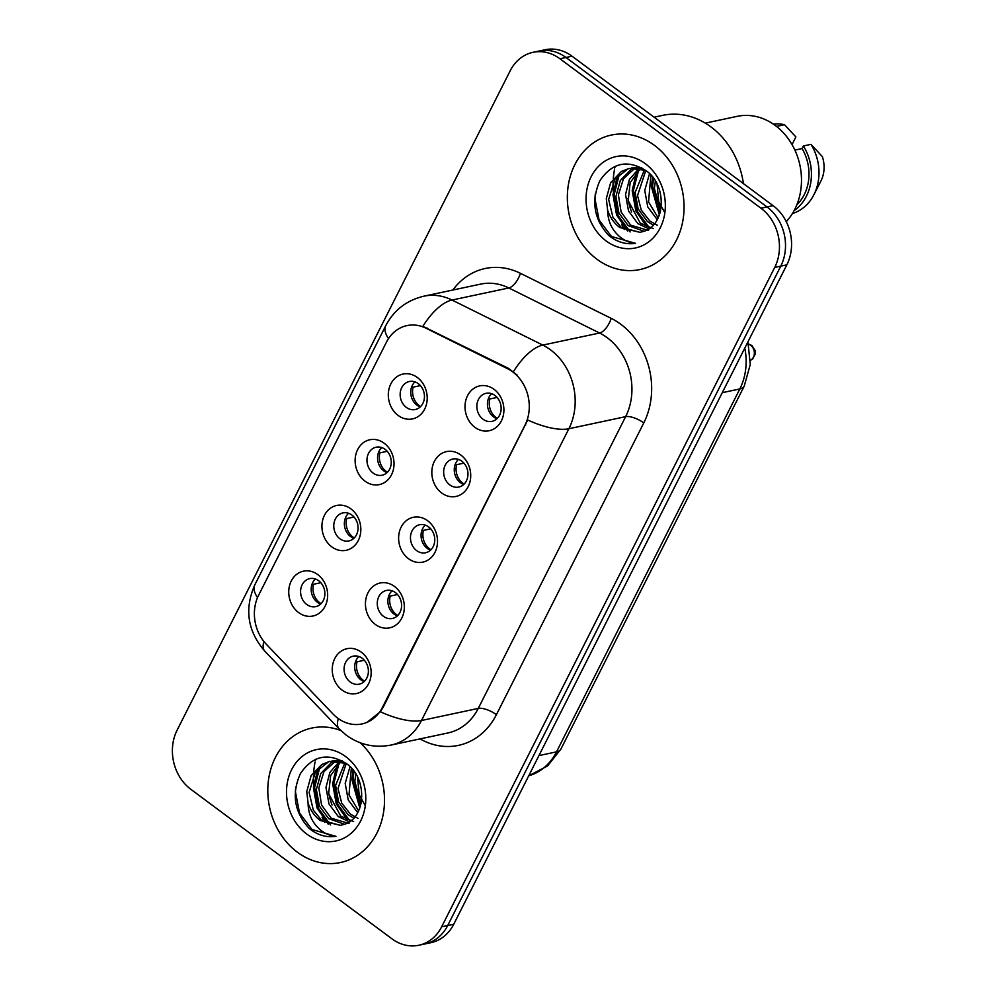 <?xml version="1.0" encoding="UTF-8"?>
<svg xmlns="http://www.w3.org/2000/svg" width="995" height="995" viewBox="0 0 995 995"><rect width="100%" height="100%" fill="white"/><g stroke="black" fill="none" stroke-linecap="round" stroke-linejoin="round"><path stroke-width="1.49" d="M364.991 481.157A22.91 19.278 78 0 1 357.64 449.603A22.91 19.278 78 0 1 384.157 443.21A22.91 19.278 78 0 1 391.508 474.777A22.91 19.278 78 0 1 364.991 481.157M385.102 449.354A14.328 12.052 -102 0 0 376.135 447.215A14.328 12.052 -102 0 0 367.068 458.334A14.328 12.052 -102 0 0 373.125 473.085A14.328 12.052 -102 0 0 382.092 475.224A14.328 12.052 -102 0 0 391.159 464.105A14.328 12.052 -102 0 0 385.102 449.354M331.795 546.864A22.91 19.278 78 0 1 324.457 515.298A22.91 19.278 78 0 1 350.974 508.918A22.91 19.278 78 0 1 358.312 540.472A22.91 19.278 78 0 1 331.795 546.864M351.919 515.062A14.328 12.052 -102 0 0 342.939 512.91A14.328 12.052 -102 0 0 333.872 524.042A14.328 12.052 -102 0 0 339.929 538.78A14.328 12.052 -102 0 0 348.909 540.932A14.328 12.052 -102 0 0 357.976 529.813A14.328 12.052 -102 0 0 351.919 515.062M298.612 612.572A22.91 19.278 78 0 1 291.261 581.005A22.91 19.278 78 0 1 317.778 574.612A22.91 19.278 78 0 1 325.129 606.179A22.91 19.278 78 0 1 298.612 612.572M318.723 580.769A14.328 12.052 -102 0 0 309.756 578.617A14.328 12.052 -102 0 0 300.689 589.736A14.328 12.052 -102 0 0 306.746 604.487A14.328 12.052 -102 0 0 315.713 606.639A14.328 12.052 -102 0 0 324.78 595.52A14.328 12.052 -102 0 0 318.723 580.769M398.174 415.462A22.91 19.278 78 0 1 390.836 383.896A22.91 19.278 78 0 1 417.353 377.503A22.91 19.278 78 0 1 424.691 409.069A22.91 19.278 78 0 1 398.174 415.462M418.298 383.66A14.328 12.052 -102 0 0 409.318 381.508A14.328 12.052 -102 0 0 400.251 392.627A14.328 12.052 -102 0 0 406.308 407.378A14.328 12.052 -102 0 0 415.288 409.53A14.328 12.052 -102 0 0 424.355 398.398A14.328 12.052 -102 0 0 418.298 383.66M441.68 492.985A22.91 19.278 78 0 1 434.342 461.431A22.91 19.278 78 0 1 460.847 455.038A22.91 19.278 78 0 1 468.197 486.605A22.91 19.278 78 0 1 441.68 492.985M461.804 461.183A14.328 12.052 -102 0 0 452.824 459.043A14.328 12.052 -102 0 0 443.758 470.162A14.328 12.052 -102 0 0 449.815 484.913A14.328 12.052 -102 0 0 458.782 487.053A14.328 12.052 -102 0 0 467.861 475.933A14.328 12.052 -102 0 0 461.804 461.183M408.497 558.692A22.91 19.278 78 0 1 401.147 527.126A22.91 19.278 78 0 1 427.663 520.746A22.91 19.278 78 0 1 435.002 552.3A22.91 19.278 78 0 1 408.497 558.692M428.609 526.89A14.328 12.052 -102 0 0 419.641 524.738A14.328 12.052 -102 0 0 410.574 535.87A14.328 12.052 -102 0 0 416.631 550.608A14.328 12.052 -102 0 0 425.599 552.76A14.328 12.052 -102 0 0 434.666 541.641A14.328 12.052 -102 0 0 428.609 526.89M375.302 624.4A22.91 19.278 78 0 1 367.963 592.833A22.91 19.278 78 0 1 394.468 586.441A22.91 19.278 78 0 1 401.818 618.007A22.91 19.278 78 0 1 375.302 624.4M395.425 592.597A14.328 12.052 -102 0 0 386.446 590.445A14.328 12.052 -102 0 0 377.379 601.565A14.328 12.052 -102 0 0 383.436 616.315A14.328 12.052 -102 0 0 392.403 618.467A14.328 12.052 -102 0 0 401.482 607.348A14.328 12.052 -102 0 0 395.425 592.597M342.118 690.107A22.91 19.278 78 0 1 334.768 658.541A22.91 19.278 78 0 1 361.284 652.148A22.91 19.278 78 0 1 368.623 683.714A22.91 19.278 78 0 1 342.118 690.107M362.23 658.304A14.328 12.052 -102 0 0 353.262 656.153A14.328 12.052 -102 0 0 344.183 667.272A14.328 12.052 -102 0 0 350.252 682.023A14.328 12.052 -102 0 0 359.22 684.174A14.328 12.052 -102 0 0 368.287 673.043A14.328 12.052 -102 0 0 362.23 658.304M474.876 427.29A22.91 19.278 78 0 1 467.526 395.724A22.91 19.278 78 0 1 494.042 389.331A22.91 19.278 78 0 1 501.38 420.897A22.91 19.278 78 0 1 474.876 427.29M494.988 395.488A14.328 12.052 -102 0 0 486.02 393.336A14.328 12.052 -102 0 0 476.953 404.455A14.328 12.052 -102 0 0 483.01 419.206A14.328 12.052 -102 0 0 491.978 421.358A14.328 12.052 -102 0 0 501.045 410.226A14.328 12.052 -102 0 0 494.988 395.488M387.067 472.613A14.328 12.052 78 0 1 383.722 470.822A14.328 12.052 78 0 1 381.744 447.576M353.884 538.307A14.328 12.052 78 0 1 350.526 536.529A14.328 12.052 78 0 1 348.561 513.283M320.688 604.015A14.328 12.052 78 0 1 317.343 602.236A14.328 12.052 78 0 1 315.365 578.99M420.263 406.905A14.328 12.052 78 0 1 416.905 405.127A14.328 12.052 78 0 1 414.94 381.869M463.769 484.441A14.328 12.052 78 0 1 460.411 482.65A14.328 12.052 78 0 1 458.446 459.404M430.574 550.135A14.328 12.052 78 0 1 427.228 548.357A14.328 12.052 78 0 1 425.251 525.111M397.391 615.843A14.328 12.052 78 0 1 394.032 614.064A14.328 12.052 78 0 1 392.067 590.819M364.195 681.55A14.328 12.052 78 0 1 360.849 679.772A14.328 12.052 78 0 1 358.872 656.513M496.953 418.733A14.328 12.052 78 0 1 493.607 416.955A14.328 12.052 78 0 1 491.629 393.697M507.425 368.635A38.668 32.536 78 0 1 512.636 371.831A38.668 32.536 78 0 1 525.024 425.089L382.441 707.358A38.668 32.536 78 0 1 361.919 723.95A38.668 32.536 78 0 1 332.989 713.975L266.312 644.262A38.668 32.536 78 0 1 258.638 595.184L386.433 342.193A38.668 32.536 78 0 1 406.955 325.601A38.668 32.536 78 0 1 425.972 328.201L507.425 368.635L508.52 368.399L517.3 375.202M654.449 145.357A68.742 57.847 -102 0 0 611.403 135.046A68.742 57.847 -102 0 0 567.859 188.428A68.742 57.847 -102 0 0 596.938 259.222A68.742 57.847 -102 0 0 639.996 269.533A68.742 57.847 -102 0 0 683.54 216.151A68.742 57.847 -102 0 0 654.449 145.357A68.742 57.847 -102 0 0 611.403 135.046A68.742 57.847 -102 0 0 567.859 188.428A68.742 57.847 -102 0 0 596.938 259.222A68.742 57.847 -102 0 0 639.996 269.533A68.742 57.847 -102 0 0 683.54 216.151A68.742 57.847 -102 0 0 654.449 145.357M340.763 730.517A68.742 57.847 -102 0 0 311.858 728.041A68.742 57.847 -102 0 0 268.314 781.423A68.742 57.847 -102 0 0 297.393 852.217A68.742 57.847 -102 0 0 340.452 862.528A68.742 57.847 -102 0 0 383.485 812.741A68.742 57.847 -102 0 0 360.227 742.768A68.742 57.847 -102 0 1 383.485 812.741A68.742 57.847 -102 0 1 340.452 862.528L340.452 862.528A68.742 57.847 -102 0 1 297.393 852.217A68.742 57.847 -102 0 1 268.314 781.423A68.742 57.847 -102 0 1 311.858 728.041A68.742 57.847 -102 0 1 340.763 730.517M388.498 338.623A50.123 18.706 26.8 0 1 385.749 325.688C393.921 310.142 406.619 300.316 423.858 296.187A57.287 48.208 78 0 1 452.028 300.042L542.797 345.091A57.287 48.208 78 0 1 550.509 349.83A57.287 48.208 78 0 1 568.879 428.733A50.123 18.706 -153.2 0 1 527.723 419.989L383.187 707.196L380.339 711.736L367.13 722.295M533.021 52.325L545.123 49.75A42.972 36.156 -102 0 1 572.038 56.193L773.078 205.654A42.972 36.156 -102 0 1 786.846 264.832L453.745 924.243A42.972 36.156 -102 0 1 430.947 942.675L424.89 943.957A42.972 36.156 -102 0 0 447.7 925.537L780.789 266.125A42.972 36.156 -102 0 0 767.021 206.948L565.981 57.486A42.972 36.156 -102 0 0 539.066 51.043A42.972 36.156 -102 0 1 565.981 57.486L767.021 206.948A42.972 36.156 -102 0 1 780.789 266.125L447.7 925.537A42.972 36.156 -102 0 1 424.89 943.957L418.833 945.25A42.972 36.156 -102 0 0 441.643 926.818L774.732 267.406A42.972 36.156 -102 0 0 760.964 208.229L559.924 58.767A42.972 36.156 -102 0 0 533.021 52.325A42.972 36.156 -102 0 0 510.211 70.757L177.11 730.168A42.972 36.156 -102 0 0 190.891 789.346L391.93 938.807A42.972 36.156 -102 0 0 418.833 945.25M380.339 711.736A50.123 18.706 26.8 0 0 421.494 720.492L568.879 428.733L625.631 416.656A57.287 48.208 -102 0 0 607.273 337.753A57.287 48.208 -102 0 0 599.562 333.014L508.793 287.965L452.028 300.042A50.123 22.524 116.4 0 0 422.863 326.31L508.52 368.399M497.102 397.428L489.789 398.983A15.758 13.258 -102 0 0 497.338 418.36M489.789 398.983L488.445 398.51M420.412 385.6L413.099 387.154A15.758 13.258 -102 0 0 419.33 405.661A15.758 13.258 -102 0 0 420.649 406.532M413.099 387.154L411.743 386.682M463.919 463.135L456.593 464.69A15.758 13.258 -102 0 0 464.155 484.067M456.593 464.69L455.25 464.217M430.723 528.842L423.41 530.397A15.758 13.258 -102 0 0 430.959 549.762M423.41 530.397L422.067 529.925M397.54 594.537L390.214 596.092A15.758 13.258 -102 0 0 397.776 615.47M390.214 596.092L388.871 595.632M364.344 660.245L357.031 661.799A15.758 13.258 -102 0 0 364.58 681.177M357.031 661.799L355.688 661.327M387.217 451.307L379.903 452.862A15.758 13.258 -102 0 0 386.147 471.369A15.758 13.258 -102 0 0 387.453 472.239M379.903 452.862L378.56 452.389M354.033 517.014L346.72 518.569A15.758 13.258 -102 0 0 352.951 537.076A15.758 13.258 -102 0 0 354.27 537.934M346.72 518.569L345.364 518.096M320.838 582.709L313.524 584.264A15.758 13.258 -102 0 0 319.768 602.783A15.758 13.258 -102 0 0 321.074 603.642M313.524 584.264L312.181 583.804M743.427 183.615A77.336 65.085 -102 0 0 711.027 126.974A77.336 65.085 -102 0 0 662.583 115.37L654.076 117.186M786.261 221.674A60.869 51.218 -102 0 0 775.279 125.494A60.869 51.218 -102 0 0 737.158 116.353L705.281 123.131M660.593 210.828L654.362 188.353L655.357 181.078M664.884 212.831L658.715 201.686L657.073 184.174M657.26 219.671L647.745 206.885L644.748 190.393L649.536 173.702M658.168 217.905L648.541 201.91L650.892 175.108M653.255 225.144L647.484 221.586L638.131 208.938L635.133 192.445L644.461 169.834M657.546 225.38L649.884 221.077L641.253 210.069L637.546 195.555L645.792 170.456M648.852 228.825L637.87 223.626L628.529 210.977L625.532 194.485L629.4 179.448L639.113 168.317M653.18 228.576L640.27 223.116L628.206 200.679L630.171 182.607L640.432 168.578M644.014 231.213L628.255 225.678L618.915 213.017L615.917 196.525L620.283 180.568L631.054 169.374L633.989 167.906M648.566 230.479L630.656 225.168L621.104 211.997L618.38 194.883L623.504 178.665L635.258 167.919M607.622 210.144C610.047 217.42 614.077 223.203 619.723 227.494L639.996 232.345L642.471 231.673C665.419 226.798 667.956 185.878 646.352 170.879C627.733 159.212 612.261 162.483 599.91 180.655C590.943 200.94 593.853 219.174 608.641 235.355L610.408 236.748C618.293 242.481 626.663 244.683 635.506 243.34C627.77 242.768 620.992 238.999 615.146 232.034C610.283 226.052 607.771 218.763 607.622 210.144L606.303 198.577L610.669 182.62L621.452 171.426L629.076 168.466L645.581 170.294M639.947 232.357L621.042 227.208L612.883 217.121L608.641 199.46L614.96 179.125L627.87 169.013M631.514 167.956L641.812 167.857M645.233 163.615A46.703 39.303 -102 0 0 591.192 176.637A46.703 39.303 -102 0 0 606.166 240.964A46.703 39.303 -102 0 0 660.195 227.942A46.703 39.303 -102 0 0 645.233 163.615M792.032 144.573L795.888 136.924L784.508 124.686A45.832 38.569 -102 0 0 773.401 124.151M776.772 126.639L776.946 126.303A45.832 38.569 -102 0 0 776.125 126.129M776.946 126.303L784.508 124.686M796.821 204.833A42.972 36.156 -102 0 0 802.082 148.553L794.881 150.083M627.994 198.614A60.869 51.218 -102 0 0 631.601 212.034M615.171 166.314A77.336 65.085 -102 0 0 614.86 167.695M614.587 169.1A77.336 65.085 -102 0 0 613.293 178.64M613.082 182.085A77.336 65.085 -102 0 0 613.194 191.189M614.549 202.209A77.336 65.085 -102 0 0 617.82 214.796M621.601 224.236A77.336 65.085 -102 0 0 624.251 229.435M792.418 213.564A45.832 38.569 -102 0 0 813.835 194.846L820.863 181.14A28.644 24.104 -102 0 0 822.343 156.588L810.962 144.35L803.4 145.966L802.082 148.553M813.835 194.846A45.832 38.569 -102 0 0 810.962 144.35M794.097 210.654A45.832 38.569 -102 0 0 803.4 145.966M635.506 243.34L611.527 236.511L599.089 220.057L594.935 198.602L595.284 193.988M630.171 231.959L618.144 215.579L614.164 194.522L619.412 174.15M649.412 227.88L637.372 211.5L633.392 190.431L638.628 170.058M659.834 213.651L652.608 186.339L653.504 178.304M627.708 231.138L616.577 214.957L612.957 194.771L617.286 176.239M646.949 227.059L635.805 210.878L632.186 190.679L636.501 172.16M659.362 215.044L651.414 186.6L652.608 177.135M361.048 803.823L354.817 781.349L355.812 774.073M365.339 805.826L359.17 794.682L357.528 777.17M357.715 812.679L348.2 799.893L345.203 783.401L349.991 766.697M358.623 810.9L348.996 794.905L351.347 768.103M353.71 818.139L347.939 814.582L338.586 801.933L335.589 785.441L344.917 762.829M358.001 818.375L350.339 814.072L341.708 803.064L338.001 788.55L346.248 763.451M349.307 821.82L338.325 816.634L328.984 803.972L325.987 787.48L329.855 772.443L339.569 761.312M353.635 821.571L340.725 816.124L328.661 793.687L330.626 775.602L340.887 761.585M344.469 824.208L328.711 818.674L319.37 806.025L316.373 789.532L320.738 773.575L331.509 762.381L334.444 760.901M349.021 823.487L331.111 818.164L321.559 804.992L318.835 787.891L323.96 771.66L335.713 760.914M308.077 803.139C310.502 810.415 314.532 816.198 320.179 820.489L340.452 825.34L342.927 824.681C365.874 819.793 368.411 778.874 346.807 763.874C328.188 752.22 312.716 755.479 300.366 773.662C291.398 793.935 294.309 812.169 309.097 828.35L310.863 829.743C318.748 835.477 327.119 837.678 335.962 836.335C328.226 835.763 321.447 831.994 315.602 825.029C310.738 819.059 308.226 811.758 308.077 803.139L306.758 791.572L311.124 775.615L321.907 764.421L329.532 761.461L346.036 763.289M340.402 825.352L321.497 820.203L313.338 810.117L309.097 792.455L315.415 772.12L328.325 762.021M331.969 760.951L342.268 760.864M345.688 756.61A46.703 39.303 -102 0 0 291.647 769.632A46.703 39.303 -102 0 0 306.622 833.959A46.703 39.303 -102 0 0 360.65 820.937A46.703 39.303 -102 0 0 345.688 756.61M328.449 791.61A60.869 51.218 -102 0 0 332.056 805.03M315.626 759.309A77.336 65.085 -102 0 0 315.315 760.702M315.042 762.095A77.336 65.085 -102 0 0 313.748 771.647M313.537 775.08A77.336 65.085 -102 0 0 313.649 784.197M315.005 795.216A77.336 65.085 -102 0 0 318.276 807.791M322.057 817.231A77.336 65.085 -102 0 0 324.706 822.43M335.962 836.335L311.982 829.507L299.545 813.064L295.391 791.61L295.739 786.983M330.626 824.967L318.599 808.587L314.619 787.518L319.868 767.145M349.867 820.887L337.827 804.495L333.847 783.426L339.084 763.065M360.289 806.659L353.063 779.346L353.959 771.312M328.163 824.134L317.032 807.952L313.413 787.766L317.741 769.247M347.404 820.054L336.26 803.873L332.641 783.687L336.957 765.155M359.817 808.052L351.869 779.595L353.063 770.13M382.441 707.358L383.187 707.196M425.972 328.201L427.066 327.977M525.024 425.089L525.77 424.94M496.405 714.671A14.328 5.348 26.8 0 0 478.259 708.415L625.631 416.656A14.328 5.348 26.8 0 1 643.777 422.925L496.405 714.671A71.615 60.26 78 0 1 420.052 738.899M447.849 732.992A57.287 48.208 -102 0 0 478.259 708.415L421.494 720.492A57.287 48.208 78 0 1 391.085 745.056L447.849 732.992M513.482 371.595A50.123 22.524 116.4 0 1 542.797 345.091L599.562 333.014A14.328 6.443 -63.6 0 0 611.191 318.363A71.615 60.26 78 0 1 643.777 422.925M257.506 597.622A50.123 18.706 -153.2 0 1 254.844 584.824L385.749 325.688M263.874 641.476A50.123 16.032 136.3 0 0 264.794 651.165C247.531 631.178 244.21 609.064 254.844 584.824M338.325 718.601A50.123 16.032 136.3 0 0 339.084 728.825L264.794 651.165M452.824 290.03A71.615 60.26 78 0 1 520.422 273.314L611.191 318.363M441.643 926.818L453.745 924.243M774.732 267.406L786.846 264.832M760.964 208.229L773.078 205.654M559.924 58.767L572.038 56.193M520.422 273.314A14.328 6.443 -63.6 0 1 508.793 287.965A57.287 48.208 -102 0 0 480.622 284.122L423.858 296.187M538.942 755.591L556.516 751.859A28.644 10.696 26.8 0 0 560.919 749.048L547.573 765.939L528.743 775.789A57.287 48.208 -102 0 0 556.516 751.859L739.832 388.945A57.287 48.208 -102 0 0 744.795 348.076M722.258 392.677L739.832 388.945A28.644 10.696 26.8 0 0 744.235 386.122L560.919 749.048M750.466 360.289A8.594 7.226 -102 0 0 754.372 353.2A8.594 7.226 -102 0 0 750.665 345.352A8.594 7.226 -102 0 0 748.588 344.258M339.084 728.825L346.272 735.181C359.717 744.882 374.655 748.178 391.085 745.056M747.929 341.87L750.267 364.481L744.235 386.122M748.526 344.021L751.946 345.526L755.267 350.787L755.379 353.735L752.742 358.859L750.466 360.352"/></g></svg>

